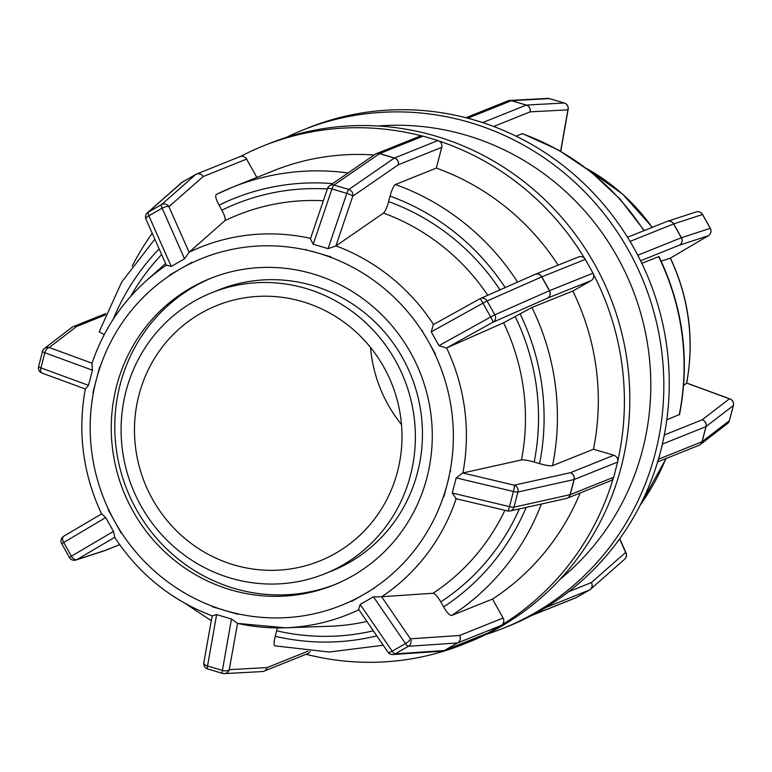 <?xml version="1.0" encoding="UTF-8"?>
<svg xmlns="http://www.w3.org/2000/svg" width="772" height="772" viewBox="0 0 772 772"><rect width="100%" height="100%" fill="white"/><g stroke="black" fill="none" stroke-linecap="round" stroke-linejoin="round"><path stroke-width="1.16" d="M330.416 256.709L318.373 253.177L330.976 256.902M324.858 255.098L311.878 251.257M305.76 249.443L306.33 249.578M327.54 188.744A5.51 1.013 18.7 0 1 327.492 188.503A5.51 1.013 18.7 0 1 331.95 188.966A5.51 1.119 -73.5 0 1 333.967 185.077A5.51 5.23 -124.6 0 0 329.605 185.724A5.51 5.51 0 0 0 327.492 188.503L310.421 238.886L313.22 244.241L331.95 188.966L346.821 193.367A5.51 1.013 18.7 0 1 352.746 196.204A5.51 5.23 -124.6 0 0 348.838 189.478A5.51 1.119 106.5 0 0 346.821 193.367L328.081 248.642L313.22 244.241M375.115 154.323L329.586 185.743A5.51 5.23 -124.6 0 0 327.646 188.358M566.629 498.394A5.51 5.327 -111.9 0 0 570.228 494.649L574.175 479.518A5.51 5.327 -111.9 0 0 570.373 472.715A5.51 5.211 77.5 0 1 574.04 479.557A5.51 0.859 14.6 0 0 574.175 479.518L617.639 462.071A5.51 5.327 -111.9 0 0 617.822 460.768A268.521 259.566 -111.9 0 0 593.533 274.417A5.51 5.327 -111.9 0 0 593.021 273.201L549.423 290.697A5.51 5.182 66.2 0 1 547.618 298.088A5.51 5.327 -111.9 0 0 549.558 290.648L541.838 276.83A5.51 5.327 -111.9 0 0 535.16 274.359A5.51 5.51 0 0 0 534.986 274.427L534.986 274.427A5.51 5.182 66.2 0 1 541.703 276.887L585.301 259.382A5.51 5.327 -111.9 0 0 584.529 258.311A268.521 259.566 -111.9 0 0 439.133 141.054A5.51 5.327 68.1 0 1 441.738 147.336L436.325 168.093L395.428 184.518C393.672 185.791 391.877 189.651 390.053 196.117L388.625 201.608C386.946 207.62 385.238 211.441 383.491 213.082L335.888 245.969L328.081 248.642M439.133 141.054A5.51 5.327 -111.9 0 0 437.946 140.543L394.482 157.99A5.51 1.119 106.5 0 0 394.357 158.057A5.51 5.23 55.4 0 1 398.275 164.783A5.51 5.327 -111.9 0 0 394.482 157.99L379.612 153.589L423.075 136.142A5.51 5.327 -111.9 0 0 421.802 135.93A5.51 5.327 68.1 0 0 419.65 136.297L376.186 153.744A5.51 5.51 0 0 0 375.134 154.304A5.51 5.23 55.4 0 1 379.496 153.657A5.51 1.119 -73.5 0 1 379.612 153.589A5.51 5.327 -111.9 0 0 375.578 154.033M423.075 136.142L437.946 140.543M435.099 353.422L428.817 342.247L435.36 353.962M432.185 348.278L425.275 335.907M422.274 330.532L422.593 331.043M479.923 298.764A5.51 0.511 61 0 1 479.933 298.754A5.51 0.511 61 0 1 482.963 303.164L487.103 300.983A5.51 5.182 -113.8 0 0 479.952 298.745L433.304 324.626L479.933 298.754A5.51 5.51 0 0 1 480.387 298.532L534.986 274.427M446.467 348.018L493.018 322.194A5.51 5.182 -113.8 0 0 494.823 314.802L490.683 316.974A5.51 0.511 61 0 1 493.018 322.194L547.618 298.088L591.082 280.641L572.834 291.054L531.927 307.468L503.585 322.802L446.467 348.018L438.969 345.663L431.249 331.854L433.304 324.626M584.529 258.311A5.51 5.327 68.1 0 0 578.624 256.912L535.16 274.359A5.51 5.327 -111.9 0 0 535.054 274.398M593.533 274.417A5.51 5.327 68.1 0 1 591.082 280.641M585.301 259.382L593.021 273.201M444.103 496.087L447.268 483.812L443.919 496.647M445.454 490.76L448.995 477.212M450.616 470.978L450.491 471.557M613.837 455.268L570.373 472.715L514.258 485.192A5.51 0.772 103.3 0 1 513.428 491.474A5.51 0.859 14.6 0 0 517.925 492.025A5.51 5.211 -102.5 0 0 514.258 485.192L462.756 472.975L521.457 459.948C523.956 459.658 528.193 460.353 534.176 462.042L539.57 463.644C546.007 465.439 550.33 466.105 552.549 465.661L593.456 449.236L613.837 455.268A5.51 5.327 68.1 0 1 617.822 460.768M507.793 510.919A5.51 5.211 -102.5 0 0 513.978 507.165A5.51 0.859 -165.4 0 1 509.481 506.606A5.51 0.772 103.3 0 1 507.667 510.948A5.51 0.772 103.3 0 1 507.571 510.861M456.059 498.635L452.257 493.038L456.204 477.897L462.756 472.975M442.877 651.076A5.51 5.327 -111.9 0 0 444.382 650.506L457.68 642.912A5.51 5.327 -111.9 0 0 459.63 635.472A5.51 5.288 86.1 0 1 457.555 642.941A5.51 1.399 60.3 0 0 457.68 642.912L501.144 625.465A5.51 5.327 -111.9 0 0 502.176 624.702A268.521 259.566 -111.9 0 0 613.219 478.418A5.51 5.327 -111.9 0 0 613.692 477.202L570.228 494.649A5.51 0.859 -165.4 0 1 570.093 494.688A5.51 5.211 77.5 0 1 566.252 498.5L510.138 510.967M613.219 478.418A5.51 5.327 68.1 0 1 610.575 480.782L567.111 498.229A5.51 5.51 0 0 1 566.32 498.48M617.639 462.071L613.692 477.202M352.148 601.118L362.917 594.942L351.636 601.378M356.809 598.425L369.016 591.458M374.188 588.515L373.706 588.824M503.093 618.025L459.63 635.472L410.434 638.811A5.51 1.65 145.6 0 1 405.503 643.587A5.51 1.399 60.3 0 0 408.369 646.289A5.51 5.288 -93.9 0 0 410.434 638.811L381.6 596.727L433.044 593.272C435.051 593.639 437.627 596.515 440.793 601.899L443.601 606.917C447.017 612.698 449.68 615.554 451.601 615.496L492.497 599.072L503.093 618.025A5.51 5.327 68.1 0 1 502.176 624.702M392.88 654.54A5.51 5.288 -93.9 0 0 395.071 653.874A5.51 1.399 -119.7 0 1 392.195 651.182A5.51 1.65 145.6 0 1 387.959 652.157A5.51 5.51 0 0 0 392.88 654.54L442.067 651.201A5.51 5.51 0 0 0 443.746 650.815L487.209 633.368A5.51 5.327 -111.9 0 0 487.846 633.059L444.382 650.506A5.51 1.399 -119.7 0 1 444.257 650.535A5.51 5.288 86.1 0 1 442.067 651.201M387.959 652.157L358.652 609.378L360.157 604.428L373.465 596.843L381.6 596.727M501.144 625.465L487.846 633.059M212.561 606.811L237.766 614.271M263.242 671.408A5.51 5.327 -111.9 0 0 267.151 667.577L229.274 669.642A5.51 2.625 -170 0 1 222.404 670.405A5.51 1.119 106.5 0 0 222.539 673.396A5.51 1.119 106.5 0 0 222.625 673.396A5.51 5.375 -93.1 0 0 229.274 669.642L237.535 623.371A197.912 191.321 -111.9 0 0 285.09 627.8A197.912 191.321 -111.9 0 0 358.883 609.726M222.471 673.358L207.755 668.996A5.51 1.119 -73.5 0 1 207.678 668.986A5.51 1.119 -73.5 0 1 207.543 666.004A5.51 2.625 -170 0 1 203.818 662.752A5.51 5.51 0 0 0 207.678 668.986L222.539 673.396A5.51 5.51 0 0 0 224.276 673.618M114.565 537.167C138.921 574.107 171.452 600.346 212.155 615.882L203.818 662.752M212.242 615.902L216.623 614.599L231.494 618.999L237.458 623.371L285.09 627.8L329.48 626.275A213.931 206.809 68.1 0 0 366.922 621.45M308.018 651.172L267.151 667.577A5.51 5.375 86.9 0 1 262.152 671.553A5.51 5.51 0 0 0 264.024 671.158L307.488 653.71A5.51 5.327 68.1 0 0 310.132 651.346M108.167 509.752L121.262 533.182M104.924 550.6A5.51 5.327 -111.9 0 0 104.982 550.571A5.51 5.327 -111.9 0 0 105.687 550.243L76.891 559.613A5.51 3.136 -120.5 0 1 71.4 556.207L69.403 557.5A5.51 5.51 0 0 0 75.917 560.047A5.51 5.423 -108 0 0 76.891 559.613L114.671 537.331M69.48 557.49A5.51 5.423 -108 0 0 75.917 560.047L104.712 550.668A5.51 5.423 72 0 0 104.838 550.629A5.51 5.51 0 0 0 104.982 550.571M113.455 531.397L71.4 556.207L63.671 542.398A5.51 3.136 -120.5 0 1 63.69 536.25A5.51 3.136 -120.5 0 1 63.806 536.193L101.576 513.901L63.69 536.25A5.51 5.51 0 0 0 61.683 543.681L105.735 517.578L113.455 531.397L114.758 537.283M101.634 513.862L101.614 513.998C82.894 473.854 77.461 432.175 85.316 388.972L42.035 373.098A5.51 2.876 -69.9 0 1 40.935 367.897A5.51 0.859 -165.4 0 1 38.6 366.536A5.51 0.859 -165.4 0 1 38.668 366.449M101.663 513.853L105.735 517.578M119.65 544.636L105.687 550.243A5.51 5.423 72 0 1 104.838 550.629M99.607 367.067L92.92 392.736M42.556 373.194A5.51 2.876 -69.9 0 1 42.035 373.098A5.51 5.51 0 0 1 38.6 366.536L42.547 351.395A5.51 0.859 14.6 0 0 44.882 352.756A5.51 2.876 -69.9 0 1 49.254 347.525A5.51 5.404 -127.6 0 0 42.614 351.308A5.51 0.859 14.6 0 0 42.547 351.395A5.51 5.51 0 0 1 44.467 348.462M92.447 370.213L88.5 385.344L40.935 367.897L44.882 352.756L92.447 370.213L91.984 363.39C102.937 331.063 120.905 303.637 145.908 281.095L165.584 263.513M105.861 313.519L73.108 326.672A5.51 5.51 0 0 0 71.748 327.453A5.51 5.404 52.4 0 1 76.534 326.517A5.51 5.327 -111.9 0 0 72.52 326.952M88.5 385.344L85.374 388.895M99.183 331.796L104.21 334.662M277.351 627.906L275.257 636.302C273.742 642.632 273.693 645.797 275.122 645.797M348.114 172.957A241.665 233.617 -111.9 0 0 232.642 187.152A241.665 233.617 -111.9 0 0 216.295 194.476C215.031 195.702 215.957 199.253 219.065 205.159L221.863 210.177C224.787 215.668 225.771 219.18 224.835 220.724L189.159 252.193L184.547 258.813L171.239 266.408L166.53 265.143M191.9 262.335L169.338 275.208M216.295 194.476L232.642 187.152L273.539 170.737A241.665 233.617 -111.9 0 1 374.121 154.998M492.497 599.072A241.665 233.617 -111.9 0 0 580.139 492.999M593.456 449.236A241.665 233.617 -111.9 0 0 572.834 291.054M421.802 135.93A268.521 259.566 -111.9 0 0 263.542 145.811A268.521 259.566 -111.9 0 0 240.478 156.455A5.51 5.327 68.1 0 1 246.615 159.109L256.854 177.435M152.229 233.318A268.521 259.566 -111.9 0 0 132.186 266.118M306.098 654.27A268.521 259.566 -111.9 0 0 463.605 644.195A268.521 259.566 -111.9 0 0 486.379 633.696M145.966 219.151A5.51 1.998 -23.9 0 1 148.861 215.784A5.51 1.399 -119.7 0 1 148.214 212.184A5.51 5.317 -131.4 0 0 147.365 212.792A5.51 5.51 0 0 0 145.966 219.151L166.463 265.5M189.092 252.27L168.933 206.693A5.51 5.317 -131.4 0 0 161.522 204.599A5.51 1.399 60.3 0 0 162.159 208.189A5.51 1.998 -23.9 0 1 168.933 206.693L203.152 176.556A5.51 5.327 -111.9 0 0 195.837 174.395A5.51 1.399 60.3 0 0 195.789 174.414A5.51 1.399 60.3 0 0 195.731 174.462A5.51 5.317 48.6 0 1 203.152 176.556L246.615 159.109M240.478 156.455A5.51 5.327 -111.9 0 0 239.938 156.639L196.474 174.086A5.51 5.51 0 0 0 195.789 174.414L182.491 182.009A5.51 1.399 -119.7 0 1 182.53 181.989L195.75 174.443M191.195 287.695A165.237 159.736 -111.9 0 0 127.92 501.366A165.237 159.736 -111.9 0 0 333.321 585.205A165.237 159.736 -111.9 0 0 420.007 372.355A165.237 159.736 -111.9 0 0 210.206 278.509A165.237 159.736 -111.9 0 0 191.195 287.695M558.146 265.134A241.665 233.617 -111.9 0 0 436.325 168.093M463.605 644.195L469.019 642.014A268.521 259.566 -111.9 0 0 609.87 296.13A268.521 259.566 -111.9 0 0 268.955 143.64L263.542 145.811M211.982 277.814A165.237 159.736 -111.9 0 0 194.727 286.277A165.237 159.736 -111.9 0 0 131.028 499.059A165.237 159.736 -111.9 0 0 335.087 584.481M324.665 573.847L331.728 571.01A151.466 146.419 -111.9 0 0 411.187 375.887A151.466 146.419 -111.9 0 0 218.872 289.876L211.808 292.704A151.466 146.419 -111.9 0 0 194.38 301.128A151.466 146.419 -111.9 0 0 136.374 496.994A151.466 146.419 -111.9 0 0 324.665 573.847A151.466 146.419 -111.9 0 0 404.113 378.724A151.466 146.419 -111.9 0 0 211.808 292.704M201.096 313.142A137.705 133.112 -111.9 0 0 148.359 491.204A137.705 133.112 -111.9 0 0 319.531 561.061A137.705 133.112 -111.9 0 0 335.376 553.408A137.705 133.112 -111.9 0 0 388.104 375.346A137.705 133.112 -111.9 0 0 216.932 305.49A137.705 133.112 -111.9 0 0 201.096 313.142M378.174 126A255.088 246.586 68.1 0 1 631.853 287.309A255.088 246.586 68.1 0 1 560.125 579.251M729.443 420.489A5.51 0.859 -165.4 0 1 729.453 420.605A5.51 0.859 -165.4 0 1 729.386 420.692A5.51 5.404 52.4 0 1 727.485 423.577L700.204 444.585A5.51 5.404 -127.6 0 0 702.105 441.7A5.51 0.859 -165.4 0 1 702.009 441.748A5.51 5.327 68.1 0 1 698.892 445.328A5.51 5.51 0 0 0 700.252 444.547M683.625 385.421L686.626 383.105L729.443 398.806A5.51 5.404 52.4 0 1 733.332 405.551A5.51 0.859 14.6 0 0 733.4 405.464A5.51 5.51 0 0 0 729.965 398.902A5.51 2.876 110.1 0 0 729.443 398.806L702.163 419.814A5.51 5.327 68.1 0 1 705.955 426.617A5.51 0.859 14.6 0 0 706.052 426.559A5.51 5.404 -127.6 0 0 702.163 419.814L664.296 435.022M730.486 399.22A5.51 2.876 110.1 0 0 729.965 398.902L686.684 383.028C694.539 339.825 689.106 298.146 670.385 258.002M699.48 445.048A5.51 5.404 -127.6 0 0 700.204 444.585M286.219 137.435A268.521 259.566 68.1 0 1 302.981 129.985L308.395 127.805A268.521 259.566 68.1 0 1 466.664 117.923A5.51 5.327 68.1 0 1 467.938 118.135L511.402 100.688A5.51 1.119 -73.5 0 1 511.508 100.659A5.51 5.375 -93.1 0 0 509.848 100.447A5.51 5.51 0 0 0 507.976 100.843A5.51 5.327 68.1 0 1 511.402 100.688L526.263 105.088A5.51 5.327 68.1 0 1 530.065 111.882A5.51 5.375 -93.1 0 0 526.379 105.06A5.51 1.119 106.5 0 0 526.263 105.088L482.799 122.536A5.51 5.327 68.1 0 1 483.996 123.047A268.521 259.566 68.1 0 1 629.383 240.304A5.51 5.327 68.1 0 1 630.155 241.375L673.715 223.89A5.51 5.423 -108 0 0 667.288 221.332A5.51 5.51 0 0 0 666.94 221.458L666.94 221.458A5.51 5.327 68.1 0 1 673.618 223.928L681.338 237.737A5.51 5.327 68.1 0 1 679.399 245.187A5.51 5.423 -108 0 0 681.435 237.708L637.875 255.194A5.51 5.327 68.1 0 1 638.386 256.41A268.521 259.566 68.1 0 1 662.675 442.761A5.51 5.327 68.1 0 1 662.492 444.064L705.955 426.617L702.009 441.748L658.545 459.195A5.51 5.327 68.1 0 1 658.072 460.411A268.521 259.566 68.1 0 1 547.03 606.696A5.51 5.327 68.1 0 1 546.007 607.458L589.47 590.011A5.51 1.399 60.3 0 0 589.509 589.991A5.51 1.399 60.3 0 0 589.576 589.953M662.675 442.761A268.521 259.566 68.1 0 1 660.523 451.63L662.492 444.064M666.796 419.794L679.524 414.506M640.586 260.772L679.399 245.187L708.194 235.807L670.366 258.137L708.31 235.75A5.51 5.51 0 0 0 710.317 228.319L710.24 228.329A5.51 5.423 72 0 1 708.194 235.807A5.51 3.136 59.5 0 0 708.31 235.75A5.51 3.136 59.5 0 0 708.445 235.663M710.317 228.319L702.597 214.5A5.51 5.51 0 0 0 696.083 211.953A5.51 5.423 72 0 1 702.52 214.51L702.549 214.568M696.083 211.953L667.288 221.332A5.51 5.423 -108 0 0 667.076 221.4M629.383 240.304A268.521 259.566 68.1 0 1 634.015 248.285L630.155 241.375M493.665 126.492L530.065 111.882L567.931 109.827A5.51 2.625 10 0 0 568.182 109.248A5.51 5.51 0 0 0 564.322 103.014A5.51 1.119 106.5 0 0 564.245 103.004A5.51 5.375 86.9 0 1 567.931 109.827L560.617 151.235M509.848 100.447A5.51 5.375 -93.1 0 0 509.723 100.447L547.599 98.391A5.51 5.375 86.9 0 1 549.374 98.604A5.51 1.119 -73.5 0 1 549.461 98.604A5.51 1.119 -73.5 0 1 549.529 98.642M509.723 100.447A5.51 5.375 -93.1 0 0 508.758 100.592M466.664 117.923A268.521 259.566 68.1 0 1 475.369 120.335L467.938 118.135M658.545 459.195L660.523 451.63A268.521 259.566 68.1 0 1 658.072 460.411M679.534 414.516C690.081 359.858 683.23 307.198 658.96 256.536L641.841 263.348M670.337 258.147L661.15 261.129M637.875 255.194L634.015 248.285A268.521 259.566 68.1 0 1 638.386 256.41M644.244 230.567L619.974 199.031L591.053 171.895L558.262 149.903L522.499 133.643L515.966 136.123M482.799 122.536L475.369 120.335A268.521 259.566 68.1 0 1 483.996 123.047M576.25 597.557A5.51 1.399 -119.7 0 1 576.211 597.586A5.51 1.399 -119.7 0 1 576.163 597.605L532.699 615.052A5.51 5.327 68.1 0 1 531.522 615.545A268.521 259.566 68.1 0 1 508.458 626.188L503.045 628.36A268.521 259.566 68.1 0 1 485.781 634.565M619.626 538.875L625.619 552.434A5.51 5.317 48.6 0 1 624.635 559.208A5.51 5.51 0 0 0 626.034 552.848A5.51 1.998 156.1 0 0 625.619 552.434L591.41 582.571A5.51 5.327 68.1 0 1 589.47 590.011L576.163 597.605A5.51 5.327 68.1 0 1 575.526 597.914A5.51 5.51 0 0 0 576.211 597.586L589.509 589.991A5.51 5.51 0 0 0 590.426 589.345A5.51 5.317 -131.4 0 0 591.41 582.571L568.646 591.709M547.03 606.696A268.521 259.566 68.1 0 1 539.348 611.26L546.007 607.458M532.699 615.052L539.348 611.26A268.521 259.566 68.1 0 1 531.522 615.545M302.981 129.985A268.521 259.566 68.1 0 1 636.755 266.215A268.521 259.566 68.1 0 1 533.934 613.431A268.521 259.566 68.1 0 1 503.045 628.36M401.488 424.581A137.705 133.112 68.1 0 1 370.512 347.419M348.838 189.478L333.967 185.077L379.496 153.657L394.357 158.057L348.838 189.478M335.888 245.969L352.746 196.204L398.275 164.783L441.738 147.336M431.249 331.854L482.963 303.164L490.683 316.974L438.969 345.663M494.823 314.802L487.103 300.983L541.703 276.887L549.423 290.697L494.823 314.802M456.204 477.897L513.428 491.474L509.481 506.606L452.257 493.038M513.978 507.165L517.925 492.025L574.04 479.557L570.093 494.688L513.978 507.165M373.465 596.843L405.503 643.587L392.195 651.182L360.157 604.428M395.071 653.874L408.369 646.289L457.555 642.941L444.257 650.535L395.071 653.874M231.494 618.999L222.404 670.405L207.543 666.004L216.623 614.599M61.76 543.671L69.403 557.5M92.042 363.216L49.254 347.525L76.534 326.517L105.262 314.986M310.585 238.384A197.912 191.321 -111.9 0 0 189.159 252.193M166.347 265.24A197.912 191.321 -111.9 0 0 145.908 281.095M114.71 521.467A186.94 180.706 68.1 0 1 96.259 379.901A186.94 180.706 68.1 0 1 180.619 268.772A186.94 180.706 68.1 0 1 318.373 253.177A186.94 180.706 68.1 0 1 428.817 342.247A186.94 180.706 68.1 0 1 447.268 483.812A186.94 180.706 68.1 0 1 362.917 594.942A186.94 180.706 68.1 0 1 225.163 610.546A186.94 180.706 68.1 0 1 114.71 521.467L114.71 521.467M381.706 596.727A197.912 191.321 -111.9 0 0 456.146 498.731M462.882 472.947A197.912 191.321 -111.9 0 0 446.592 347.96M433.488 324.52A197.912 191.321 -111.9 0 0 335.984 245.892M224.835 220.724A213.931 206.809 68.1 0 1 323.343 200.749M504.898 510.292A213.931 206.809 68.1 0 1 433.044 593.272M503.585 322.802A213.931 206.809 68.1 0 1 521.457 459.948M327.347 188.957A224.903 217.415 -111.9 0 0 221.863 210.177M161.618 254.557A224.903 217.415 -111.9 0 0 130.622 296.419M276.685 630.801A224.903 217.415 -111.9 0 0 373.339 630.811M440.793 601.899A224.903 217.415 -111.9 0 0 519.363 508.922M534.176 462.042A224.903 217.415 -111.9 0 0 515.213 316.568M219.065 205.159A230.645 222.963 68.1 0 1 332.674 183.611M113.233 319.241A230.645 222.963 68.1 0 1 159.129 248.912M376.813 635.887A230.645 222.963 68.1 0 1 275.257 636.302M526.166 507.407A230.645 222.963 68.1 0 1 443.601 606.917M520.048 313.808A230.645 222.963 68.1 0 1 539.57 463.644M451.601 615.496A241.665 233.617 -111.9 0 0 541.384 504.029M552.549 465.661A241.665 233.617 -111.9 0 0 531.927 307.468M171.239 266.408L148.861 215.784L162.159 208.189L184.547 258.813M182.424 182.047L195.731 174.462L161.522 204.599L148.214 212.184L182.424 182.047A5.51 1.399 -119.7 0 1 182.491 182.009A5.51 5.51 0 0 0 181.574 182.655A5.51 5.317 48.6 0 1 182.424 182.047A5.51 5.327 -111.9 0 0 182.327 182.105M383.491 213.082A213.931 206.809 68.1 0 1 487.788 295.261M499.995 289.876A224.903 217.415 -111.9 0 0 388.625 201.608M390.053 196.117A230.645 222.963 68.1 0 1 505.149 287.599M517.597 282.108A241.665 233.617 -111.9 0 0 395.428 184.518M733.332 405.551L729.386 420.692L702.105 441.7L706.052 426.559L733.332 405.551M702.52 214.51L710.24 228.329L681.435 237.708L673.715 223.89L702.52 214.51M549.374 98.604L564.245 103.004L526.379 105.06L511.508 100.659L549.374 98.604M587.019 168.759A197.912 191.321 68.1 0 1 652.186 227.383M670.279 258.166A197.912 191.321 68.1 0 1 686.569 383.153M665.898 458.578A241.665 233.617 68.1 0 1 640.142 505.245M522.094 133.672A241.665 233.617 68.1 0 1 643.906 230.703M589.673 589.895A5.51 5.317 -131.4 0 0 590.426 589.345L624.635 559.208M658.593 256.622A241.665 233.617 68.1 0 1 679.215 414.805M455.692 498.625L507.667 510.948A5.51 5.51 0 0 0 510.205 510.958M224.401 673.609L262.277 671.553M105.06 550.542L119.67 544.675M71.796 327.415L44.515 348.423M99.173 331.796L121.686 282.079L154.825 239.175M211.248 620.688L185.376 603.54M274.764 645.836L329.161 652.031L383.221 645.238M147.365 212.792L181.574 182.655M727.533 423.538A5.51 5.51 0 0 0 729.453 420.605L733.4 405.464M698.892 445.328L657.628 461.897M627.53 237.274L666.94 221.458M564.322 103.014L549.461 98.604A5.51 5.51 0 0 0 547.724 98.382M465.902 117.73L507.976 100.843M560.752 151.312L568.182 109.248M586.623 168.46L622.666 194.148L652.33 227.325M666.139 458.481L639.814 505.882M626.034 552.848L619.771 538.682M575.526 597.914L532.062 615.361"/></g></svg>
